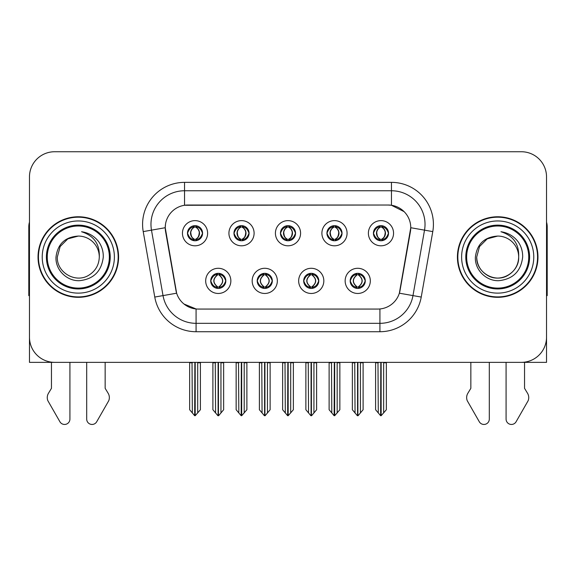 <?xml version="1.0" encoding="UTF-8"?>
<svg xmlns="http://www.w3.org/2000/svg" width="576" height="576" viewBox="0 0 576 576"><rect width="100%" height="100%" fill="white"/><g stroke="black" fill="none" stroke-linecap="round" stroke-linejoin="round"><path stroke-width="0.86" d="M280.447 233.215A7.553 7.553 0 0 0 288 240.768A7.553 7.553 0 0 0 295.553 233.215A7.553 7.553 0 0 0 288 225.662A7.553 7.553 0 0 0 280.447 233.215L280.519 233.215C282.082 237.434 284.04 239.465 286.402 239.314L285.89 240.466M275.414 233.215A12.586 12.586 0 0 0 288 245.801A12.586 12.586 0 0 0 300.586 233.215A12.586 12.586 0 0 0 288 220.63A12.586 12.586 0 0 0 275.414 233.215M303.689 280.872A7.553 7.553 0 0 0 311.242 288.425A7.553 7.553 0 0 0 318.794 280.872A7.553 7.553 0 0 0 311.242 273.326A7.553 7.553 0 0 0 303.689 280.872L303.761 280.872C305.194 284.94 307.152 286.978 309.65 286.978L310.543 286.978C305.546 282.91 305.546 278.842 310.543 274.774L309.65 274.774C307.202 274.723 305.237 276.761 303.761 280.872M298.656 280.872A12.586 12.586 0 0 0 311.242 293.465A12.586 12.586 0 0 0 323.827 280.872A12.586 12.586 0 0 0 311.242 268.286A12.586 12.586 0 0 0 298.656 280.872M326.938 233.215A7.553 7.553 0 0 0 334.483 240.768A7.553 7.553 0 0 0 342.036 233.215A7.553 7.553 0 0 0 334.483 225.662A7.553 7.553 0 0 0 326.938 233.215L327.002 233.215C328.572 237.434 330.53 239.465 332.885 239.314L332.374 240.466M321.898 233.215A12.586 12.586 0 0 0 334.483 245.801A12.586 12.586 0 0 0 347.076 233.215A12.586 12.586 0 0 0 334.483 220.63A12.586 12.586 0 0 0 321.898 233.215M373.421 233.215A7.553 7.553 0 0 0 380.974 240.768A7.553 7.553 0 0 0 388.526 233.215A7.553 7.553 0 0 0 380.974 225.662A7.553 7.553 0 0 0 373.421 233.215L373.493 233.215C375.055 237.434 377.014 239.465 379.375 239.314L378.864 240.466M368.388 233.215A12.586 12.586 0 0 0 380.974 245.801A12.586 12.586 0 0 0 393.559 233.215A12.586 12.586 0 0 0 380.974 220.63A12.586 12.586 0 0 0 368.388 233.215M233.964 233.215A7.553 7.553 0 0 0 241.517 240.768A7.553 7.553 0 0 0 249.062 233.215A7.553 7.553 0 0 0 241.517 225.662A7.553 7.553 0 0 0 233.964 233.215L234.029 233.215C235.598 237.434 237.557 239.465 239.918 239.314L239.4 240.466M228.924 233.215A12.586 12.586 0 0 0 241.517 245.801A12.586 12.586 0 0 0 254.102 233.215A12.586 12.586 0 0 0 241.517 220.63A12.586 12.586 0 0 0 228.924 233.215M187.474 233.215A7.553 7.553 0 0 0 195.026 240.768A7.553 7.553 0 0 0 202.579 233.215A7.553 7.553 0 0 0 195.026 225.662A7.553 7.553 0 0 0 187.474 233.215L187.546 233.215C189.108 237.434 191.066 239.465 193.428 239.314L192.917 240.466M182.441 233.215A12.586 12.586 0 0 0 195.026 245.801A12.586 12.586 0 0 0 207.612 233.215A12.586 12.586 0 0 0 195.026 220.63A12.586 12.586 0 0 0 182.441 233.215M210.715 280.872A7.553 7.553 0 0 0 218.268 288.425A7.553 7.553 0 0 0 225.821 280.872A7.553 7.553 0 0 0 218.268 273.326A7.553 7.553 0 0 0 210.715 280.872L210.787 280.872C212.22 284.94 214.178 286.978 216.677 286.978L217.57 286.978C212.573 282.91 212.573 278.842 217.57 274.774L216.677 274.774C214.229 274.723 212.263 276.761 210.787 280.872M205.682 280.872A12.586 12.586 0 0 0 218.268 293.465A12.586 12.586 0 0 0 230.854 280.872A12.586 12.586 0 0 0 218.268 268.286A12.586 12.586 0 0 0 205.682 280.872M257.206 280.872A7.553 7.553 0 0 0 264.758 288.425A7.553 7.553 0 0 0 272.311 280.872A7.553 7.553 0 0 0 264.758 273.326A7.553 7.553 0 0 0 257.206 280.872L257.278 280.872C258.703 284.94 260.669 286.978 263.16 286.978L264.053 286.978C259.056 282.91 259.056 278.842 264.053 274.774L263.16 274.774C260.712 274.723 258.754 276.761 257.278 280.872M252.173 280.872A12.586 12.586 0 0 0 264.758 293.465A12.586 12.586 0 0 0 277.344 280.872A12.586 12.586 0 0 0 264.758 268.286A12.586 12.586 0 0 0 252.173 280.872M350.179 280.872A7.553 7.553 0 0 0 357.732 288.425A7.553 7.553 0 0 0 365.285 280.872A7.553 7.553 0 0 0 357.732 273.326A7.553 7.553 0 0 0 350.179 280.872L350.244 280.872C351.677 284.94 353.642 286.978 356.134 286.978L357.026 286.978C352.03 282.91 352.03 278.842 357.026 274.774L356.134 274.774C353.686 274.723 351.72 276.761 350.244 280.872M345.146 280.872A12.586 12.586 0 0 0 357.732 293.465A12.586 12.586 0 0 0 370.318 280.872A12.586 12.586 0 0 0 357.732 268.286A12.586 12.586 0 0 0 345.146 280.872M165.24 227.678A22.658 22.658 0 0 0 165.586 231.61L175.939 290.347A22.658 22.658 0 0 0 198.252 309.067L377.748 309.067A22.658 22.658 0 0 0 400.061 290.347L410.414 231.61A22.658 22.658 0 0 0 388.109 205.02L187.891 205.02A22.658 22.658 0 0 0 165.24 227.678L165.492 224.316M29.47 176.911L29.47 362.354L546.53 362.354L546.53 176.911A25.171 25.171 0 0 0 521.352 151.74L54.648 151.74A25.171 25.171 0 0 0 29.47 176.911L29.47 337.176A25.171 25.171 0 0 0 54.648 362.354L521.352 362.354A25.171 25.171 0 0 0 546.53 337.176L546.53 176.911M38.03 257.047A40.277 40.277 0 0 0 78.307 297.324A40.277 40.277 0 0 0 118.584 257.047A40.277 40.277 0 0 0 78.307 216.77A40.277 40.277 0 0 0 38.03 257.047M457.416 257.047A40.277 40.277 0 0 0 497.693 297.324A40.277 40.277 0 0 0 537.97 257.047A40.277 40.277 0 0 0 497.693 216.77A40.277 40.277 0 0 0 457.416 257.047M184.536 182.362L391.464 182.362A41.954 41.954 0 0 1 432.778 231.602L421.236 297.058A41.954 41.954 0 0 1 379.922 331.726L196.078 331.726A41.954 41.954 0 0 1 154.764 297.058L143.222 231.602A41.954 41.954 0 0 1 184.536 182.362L184.536 190.757L391.464 190.757A33.566 33.566 0 0 1 424.519 230.148L412.978 295.596A33.566 33.566 0 0 1 379.922 323.33L196.078 323.33A33.566 33.566 0 0 1 163.022 295.596L151.481 230.148A33.566 33.566 0 0 1 184.536 190.757L184.536 205.272L388.109 205.02L391.464 205.272L404.122 211.651M377.748 309.067L198.252 309.067M196.078 331.726L196.078 308.966L183.989 304.013M432.778 231.602L410.76 227.722L399.362 293.198L421.236 297.058M154.764 297.058L176.638 293.198L165.24 227.722L151.481 230.148A33.566 33.566 0 0 1 150.977 224.316M400.061 290.347L399.924 291.06M176.076 291.06L175.939 290.347M521.352 151.74L54.648 151.74M359.028 288.317L358.43 286.978L359.323 286.978C361.771 287.028 363.737 284.99 365.213 280.865C363.773 276.804 361.807 274.774 359.323 274.774L359.842 273.622M359.028 273.434L358.43 274.774L359.323 274.774M357.278 286.978L357.278 286.978C352.152 282.91 352.152 278.842 357.278 274.774L357.278 274.774M358.43 274.774L358.43 274.774C363.427 278.842 363.427 282.91 358.43 286.978L358.186 286.978C363.312 282.91 363.312 278.842 358.186 274.774M354.737 362.354L355.046 412.927L357.386 415.721L358.07 415.721L363.103 409.73L363.103 362.772L360.418 362.772L360.418 412.927M357.898 362.354L357.898 415.721M360.727 362.354L360.418 362.772M363.103 362.354L363.103 362.772M357.559 415.721L357.559 362.354M352.361 362.354L352.361 409.73L355.046 412.927M355.046 362.772L352.361 362.772M377.978 362.354L378.288 412.927L380.628 415.721L380.808 362.354M381.139 362.354L381.139 415.721L386.345 409.73L386.345 362.772L383.659 362.772L383.969 362.354M375.602 362.354L375.602 409.73L378.288 412.927M378.288 362.772L375.602 362.772M383.659 412.927L383.659 362.772M386.345 362.354L386.345 362.772M379.67 240.653L380.268 239.314L379.375 239.314M379.67 225.778L380.268 227.117L379.375 227.117C376.942 227.074 374.983 229.104 373.493 233.215M388.526 233.215L388.454 233.215C387 229.154 385.042 227.117 382.572 227.117L381.679 227.117C384.077 228.398 385.344 230.429 385.488 233.215C385.344 235.994 384.077 238.032 381.679 239.314L382.572 239.314L383.083 240.466M388.454 233.215C386.942 237.355 384.984 239.393 382.572 239.314M380.268 239.314L380.52 239.314C378.058 238.032 376.754 235.994 376.61 233.215C376.754 230.429 378.058 228.398 380.52 227.117C378.734 227.837 377.467 229.493 376.718 232.078C376.927 236.16 378.194 238.565 380.52 239.314L380.268 239.314C377.87 238.032 376.603 235.994 376.459 233.215C376.603 230.429 377.87 228.398 380.268 227.117L380.268 227.117M381.427 239.314C383.89 238.032 385.193 235.994 385.337 233.215C385.193 230.429 383.89 228.398 381.427 227.117L381.427 227.117C383.213 227.837 384.48 229.493 385.229 232.078C385.02 236.16 383.753 238.565 381.42 239.314L382.054 240.689M312.545 288.317L311.947 286.978L312.84 286.978C315.288 287.028 317.254 284.99 318.722 280.865C317.282 276.804 315.324 274.774 312.84 274.774L313.351 273.622M312.545 273.434L311.947 274.774L312.84 274.774M310.788 286.978L310.788 286.978C305.489 282.91 305.489 278.842 310.795 274.774C305.662 278.842 305.662 282.91 310.788 286.978L310.169 288.353M310.543 274.774L309.946 273.434M311.947 274.774L311.947 274.774C316.944 278.842 316.944 282.91 311.947 286.978L311.695 286.978C316.822 282.91 316.822 278.842 311.695 274.774L312.322 273.398M311.947 286.978L311.695 286.978C317.002 282.91 317.002 278.842 311.688 274.774M308.246 362.354L308.556 412.927L310.896 415.721L311.587 415.721L316.613 409.73L316.613 362.772L313.927 362.772L313.927 412.927M311.414 362.354L311.414 415.721M314.237 362.354L313.927 362.772M316.613 362.354L316.613 362.772M311.076 415.721L311.076 362.354M305.87 362.354L305.87 409.73L308.556 412.927M308.556 362.772L305.87 362.772M266.054 288.317L265.457 286.978L266.35 286.978C268.805 287.028 270.763 284.99 272.239 280.865C270.799 276.804 268.841 274.774 266.35 274.774L266.868 273.622M266.054 273.434L265.457 274.774L266.35 274.774M264.305 286.978L264.305 286.978C258.998 282.91 258.998 278.842 264.312 274.774C259.178 278.842 259.178 282.91 264.305 286.978L263.678 288.353M264.053 274.774L263.455 273.434M265.457 274.774L265.457 274.774C270.454 278.842 270.454 282.91 265.457 286.978L265.212 286.978C270.338 282.91 270.338 278.842 265.212 274.774L265.831 273.398M265.457 286.978L265.212 286.978C270.511 282.91 270.511 278.842 265.205 274.774M261.763 362.354L262.073 412.927L264.413 415.721L265.104 415.721L270.13 409.73L270.13 362.772L267.444 362.772L267.444 412.927M264.924 362.354L264.924 415.721M267.754 362.354L267.444 362.772M270.13 362.354L270.13 362.772M264.586 415.721L264.586 362.354M259.387 362.354L259.387 409.73L262.073 412.927M262.073 362.772L259.387 362.772M219.571 288.317L218.974 286.978L219.866 286.978C222.314 287.028 224.28 284.99 225.756 280.865C224.316 276.804 222.35 274.774 219.866 274.774L220.378 273.622M219.571 273.434L218.974 274.774L219.866 274.774M217.814 286.978L217.814 286.978C212.688 282.91 212.688 278.842 217.814 274.774L217.814 274.774M218.974 274.774L218.974 274.774C223.97 278.842 223.97 282.91 218.974 286.978L218.722 286.978C223.848 282.91 223.848 278.842 218.722 274.774M215.273 362.354L215.582 412.927L217.93 415.721L218.614 415.721L223.639 409.73L223.639 362.772L220.954 362.772L220.954 412.927M218.441 362.354L218.441 415.721M221.263 362.354L220.954 362.772M223.639 362.354L223.639 362.772M218.102 415.721L218.102 362.354M212.897 362.354L212.897 409.73L215.582 412.927M215.582 362.772L212.897 362.772M331.488 362.354L331.805 412.927L334.145 415.721L334.318 362.354M334.656 362.354L334.656 415.721L339.854 409.73L339.854 362.772L337.169 362.772L337.486 362.354M329.119 362.354L329.119 409.73L331.805 412.927M331.805 362.772L329.119 362.772M337.169 412.927L337.169 362.772M339.854 362.354L339.854 362.772M333.187 240.653L333.785 239.314L332.885 239.314M333.187 225.778L333.785 227.117L332.885 227.117C330.458 227.074 328.493 229.104 327.002 233.215M342.036 233.215L341.971 233.215C340.517 229.154 338.551 227.117 336.082 227.117L335.189 227.117C337.586 228.398 338.861 230.429 338.998 233.215C338.861 235.994 337.586 238.032 335.189 239.314L336.082 239.314L336.6 240.466M341.971 233.215C340.459 237.355 338.494 239.393 336.082 239.314M333.785 239.314L334.03 239.314C331.567 238.032 330.271 235.994 330.12 233.215C330.271 230.429 331.567 228.398 334.03 227.117C332.244 227.837 330.977 229.493 330.235 232.078C330.444 236.16 331.711 238.565 334.037 239.314L333.785 239.314C331.387 238.032 330.113 235.994 329.976 233.215C330.113 230.429 331.387 228.398 333.785 227.117L333.785 227.117M334.944 239.314C337.399 238.032 338.702 235.994 338.846 233.215C338.702 230.429 337.399 228.398 334.944 227.117L334.944 227.117C336.722 227.837 337.997 229.493 338.738 232.078C338.53 236.16 337.262 238.565 334.937 239.314L335.563 240.689M285.005 362.354L285.314 412.927L287.654 415.721L287.834 362.354M288.166 362.354L288.166 415.721L293.371 409.73L293.371 362.772L290.686 362.772L290.995 362.354M282.629 362.354L282.629 409.73L285.314 412.927M285.314 362.772L282.629 362.772M290.686 412.927L290.686 362.772M293.371 362.354L293.371 362.772M286.697 240.653L287.294 239.314L286.402 239.314M286.697 225.778L287.294 227.117L286.402 227.117C283.968 227.074 282.01 229.104 280.519 233.215M295.553 233.215L295.481 233.215C294.026 229.154 292.068 227.117 289.598 227.117L288.706 227.117C291.103 228.398 292.37 230.429 292.514 233.215C292.37 235.994 291.103 238.032 288.706 239.314L289.598 239.314L290.11 240.466M295.481 233.215C293.969 237.355 292.01 239.393 289.598 239.314M287.294 227.117C284.897 228.398 283.63 230.429 283.486 233.215C283.63 235.994 284.897 238.032 287.294 239.314L287.546 239.314C285.084 238.032 283.781 235.994 283.637 233.215C283.781 230.429 285.084 228.398 287.546 227.117L287.546 227.117M288.454 227.117L288.454 227.117C290.916 228.398 292.219 230.429 292.363 233.215C292.219 235.994 290.916 238.032 288.454 239.314L288.454 239.314M238.514 362.354L238.831 412.927L241.171 415.721L241.344 362.354M241.682 362.354L241.682 415.721L246.881 409.73L246.881 362.772L244.195 362.772L244.512 362.354M236.146 362.354L236.146 409.73L238.831 412.927M238.831 362.772L236.146 362.772M244.195 412.927L244.195 362.772M246.881 362.354L246.881 362.772M240.214 240.653L240.811 239.314L239.918 239.314M240.214 225.778L240.811 227.117L239.918 227.117C237.485 227.074 235.519 229.104 234.029 233.215M249.062 233.215L248.998 233.215C247.543 229.154 245.578 227.117 243.115 227.117L242.215 227.117C244.613 228.398 245.887 230.429 246.024 233.215C245.887 235.994 244.613 238.032 242.215 239.314L243.115 239.314L243.626 240.466M248.998 233.215C247.486 237.355 245.52 239.393 243.115 239.314M240.811 239.314L241.056 239.314C238.601 238.032 237.298 235.994 237.154 233.215C237.298 230.429 238.601 228.398 241.056 227.117C239.278 227.837 238.003 229.493 237.262 232.078C237.47 236.16 238.738 238.565 241.063 239.314L240.811 239.314C238.414 238.032 237.139 235.994 237.002 233.215C237.139 230.429 238.414 228.398 240.811 227.117L240.811 227.117M241.97 239.314C244.433 238.032 245.729 235.994 245.88 233.215C245.729 230.429 244.433 228.398 241.97 227.117L241.97 227.117C243.756 227.837 245.023 229.493 245.765 232.078C245.556 236.16 244.289 238.565 241.963 239.314L242.59 240.689M192.031 362.354L192.341 412.927L194.681 415.721L194.861 362.354M195.192 362.354L195.192 415.721L200.398 409.73L200.398 362.772L197.712 362.772L198.022 362.354M189.655 362.354L189.655 409.73L192.341 412.927M192.341 362.772L189.655 362.772M197.712 412.927L197.712 362.772M200.398 362.354L200.398 362.772M193.723 240.653L194.321 239.314L193.428 239.314M193.723 225.778L194.321 227.117L193.428 227.117C190.994 227.074 189.036 229.104 187.546 233.215M202.579 233.215L202.507 233.215C201.053 229.154 199.094 227.117 196.625 227.117L195.732 227.117C198.13 228.398 199.397 230.429 199.541 233.215C199.397 235.994 198.13 238.032 195.732 239.314L196.625 239.314L197.136 240.466M202.507 233.215C200.995 237.355 199.037 239.393 196.625 239.314M194.321 239.314L194.573 239.314C192.11 238.032 190.807 235.994 190.663 233.215C190.807 230.429 192.11 228.398 194.573 227.117C192.787 227.837 191.52 229.493 190.771 232.078C190.98 236.16 192.247 238.565 194.58 239.314L194.321 239.314C191.923 238.032 190.656 235.994 190.512 233.215C190.656 230.429 191.923 228.398 194.321 227.117L194.321 227.117M195.48 239.314C197.942 238.032 199.246 235.994 199.39 233.215C199.246 230.429 197.942 228.398 195.48 227.117L195.48 227.117C197.266 227.837 198.533 229.493 199.282 232.078C199.073 236.16 197.806 238.565 195.48 239.314L196.106 240.689M51.458 362.354L51.458 388.325L48.478 393.25A8.388 8.388 0 0 0 47.866 400.723L59.918 421.769A5.357 5.357 0 0 0 69.919 419.09L69.919 362.354M29.47 222.134A16.783 16.783 0 0 0 28.8 226.836L28.8 295.646A16.783 16.783 0 0 1 29.47 295.603M86.695 362.354L86.695 419.09A5.357 5.357 0 0 0 96.696 421.769L108.749 400.723A8.388 8.388 0 0 0 108.137 393.25L105.156 388.325L105.156 362.354M470.844 362.354L470.844 388.325L467.863 393.25A8.388 8.388 0 0 0 467.251 400.723L479.304 421.769A5.357 5.357 0 0 0 489.305 419.09L489.305 362.354M546.53 222.134A16.783 16.783 0 0 1 547.2 226.836L547.2 295.646A16.783 16.783 0 0 0 546.53 295.603M506.081 362.354L506.081 419.09A5.357 5.357 0 0 0 516.082 421.769L528.134 400.723A8.388 8.388 0 0 0 527.522 393.25L524.542 388.325L524.542 362.354M109.354 257.047A31.046 31.046 0 0 1 78.307 288.094A31.046 31.046 0 0 1 47.261 257.047A31.046 31.046 0 0 1 78.307 226.001A31.046 31.046 0 0 1 109.354 257.047M56.002 257.047C55.21 269.77 66.73 281.153 79.351 280.699C93.6 279.187 101.578 271.303 103.277 257.047C103.406 251.431 101.873 246.312 98.676 241.668C94.298 236.052 88.589 232.74 81.562 231.732C93.953 235.699 99.864 244.138 99.288 257.047C99 264.953 95.508 271.008 88.798 275.213C75.722 283.586 56.614 272.556 57.326 257.047L60.142 246.557L67.817 238.874L78.307 236.066C65.117 236.93 57.679 243.922 56.002 257.047M38.448 257.047A39.859 39.859 0 0 1 78.307 217.188A39.859 39.859 0 0 1 118.166 257.047A39.859 39.859 0 0 1 78.307 296.899A39.859 39.859 0 0 1 38.448 257.047M99.288 257.047C99 264.953 95.508 271.008 88.798 275.213C75.722 283.586 56.614 272.556 57.326 257.047L60.142 246.557L67.817 238.874L78.307 236.066L67.817 238.874L60.142 246.557L57.326 257.047L60.142 246.557L67.817 238.874L78.307 236.066A20.981 20.981 0 0 1 99.288 257.047M528.739 257.047A31.046 31.046 0 0 1 497.693 288.094A31.046 31.046 0 0 1 466.646 257.047A31.046 31.046 0 0 1 497.693 226.001A31.046 31.046 0 0 1 528.739 257.047M475.387 257.047C474.595 269.77 486.115 281.153 498.737 280.699C512.986 279.187 520.963 271.303 522.662 257.047C522.792 251.431 521.258 246.312 518.062 241.668C513.684 236.052 507.974 232.74 500.947 231.732C513.338 235.699 519.25 244.138 518.674 257.047C518.386 264.953 514.894 271.008 508.183 275.213C495.108 283.586 475.999 272.556 476.712 257.047L479.527 246.557L487.202 238.874L497.693 236.066C484.502 236.93 477.065 243.922 475.387 257.047M457.834 257.047A39.859 39.859 0 0 1 497.693 217.188A39.859 39.859 0 0 1 537.552 257.047A39.859 39.859 0 0 1 497.693 296.899A39.859 39.859 0 0 1 457.834 257.047M518.674 257.047C519.386 272.556 500.278 283.586 487.202 275.213C480.492 271.008 477 264.953 476.712 257.047L479.527 246.557L487.202 238.874L497.693 236.066L487.202 238.874L479.527 246.557L476.712 257.047L479.527 246.557L487.202 238.874L497.693 236.066A20.981 20.981 0 0 1 518.674 257.047C518.386 264.953 514.894 271.008 508.183 275.213C495.108 283.586 475.999 272.556 476.712 257.047M391.464 182.362L391.464 205.272M379.922 308.966L379.922 331.726M143.222 231.602L151.481 230.148M356.134 286.978L355.622 288.13M356.429 288.317L357.026 286.978M356.134 274.774L355.622 273.622M356.429 273.434L357.026 274.774M359.323 286.978L359.842 288.13M379.375 227.117L378.864 225.965M382.572 227.117L383.083 225.965M382.277 225.778L381.679 227.117M382.277 240.653L381.679 239.314M309.65 286.978L309.132 288.13M309.946 288.317L310.543 286.978M309.65 274.774L309.132 273.622M312.84 286.978L313.351 288.13M263.16 286.978L262.649 288.13M263.455 288.317L264.053 286.978M263.16 274.774L262.649 273.622M266.35 286.978L266.868 288.13M216.677 286.978L216.158 288.13M216.972 288.317L217.57 286.978M216.677 274.774L216.158 273.622M216.972 273.434L217.57 274.774M219.866 286.978L220.378 288.13M332.885 227.117L332.374 225.965M336.082 227.117L336.6 225.965M335.786 225.778L335.189 227.117M335.786 240.653L335.189 239.314M286.402 227.117L285.89 225.965M289.598 227.117L290.11 225.965M289.303 225.778L288.706 227.117M289.303 240.653L288.706 239.314M239.918 227.117L239.4 225.965M243.115 227.117L243.626 225.965M242.813 225.778L242.215 227.117M242.813 240.653L242.215 239.314M193.428 227.117L192.917 225.965M196.625 227.117L197.136 225.965M196.33 225.778L195.732 227.117M196.33 240.653L195.732 239.314M110.218 257.047A31.91 31.91 0 0 1 78.307 288.95A31.91 31.91 0 0 1 46.397 257.047A31.91 31.91 0 0 1 78.307 225.137A31.91 31.91 0 0 1 110.218 257.047M42.228 257.047A36.079 36.079 0 0 1 78.307 220.961A36.079 36.079 0 0 1 114.386 257.047A36.079 36.079 0 0 1 78.307 293.126A36.079 36.079 0 0 1 42.228 257.047M529.603 257.047A31.91 31.91 0 0 1 497.693 288.95A31.91 31.91 0 0 1 465.782 257.047A31.91 31.91 0 0 1 497.693 225.137A31.91 31.91 0 0 1 529.603 257.047M461.614 257.047A36.079 36.079 0 0 1 497.693 220.961A36.079 36.079 0 0 1 533.772 257.047A36.079 36.079 0 0 1 497.693 293.126A36.079 36.079 0 0 1 461.614 257.047M356.652 288.353L357.286 286.978C351.972 282.91 351.972 278.842 357.286 274.774L356.652 273.398M358.805 273.398L358.178 274.774C363.485 278.842 363.485 282.91 358.178 286.978L358.805 288.353M379.894 240.689L380.52 239.314M379.894 225.742L380.52 227.117M382.054 225.742L381.42 227.117M310.169 273.398L310.795 274.774M312.322 288.353L311.688 286.978M263.678 273.398L264.312 274.774M265.831 288.353L265.205 286.978M217.195 288.353L217.822 286.978C212.515 282.91 212.515 278.842 217.822 274.774L217.195 273.398M219.348 273.398L218.714 274.774C224.028 278.842 224.028 282.91 218.714 286.978L219.348 288.353M333.41 240.689L334.037 239.314M333.41 225.742L334.037 227.117M335.563 225.742L334.937 227.117M286.92 240.689L287.554 239.314C285.221 238.565 283.954 236.16 283.745 232.078C284.494 229.493 285.761 227.837 287.554 227.117L286.92 225.742M289.08 225.742L288.446 227.117C290.239 227.837 291.506 229.493 292.255 232.078C292.046 236.16 290.779 238.565 288.446 239.314L289.08 240.689M240.437 240.689L241.063 239.314M240.437 225.742L241.063 227.117M242.59 225.742L241.963 227.117M193.946 240.689L194.58 239.314M193.946 225.742L194.58 227.117M196.106 225.742L195.48 227.117"/></g></svg>

